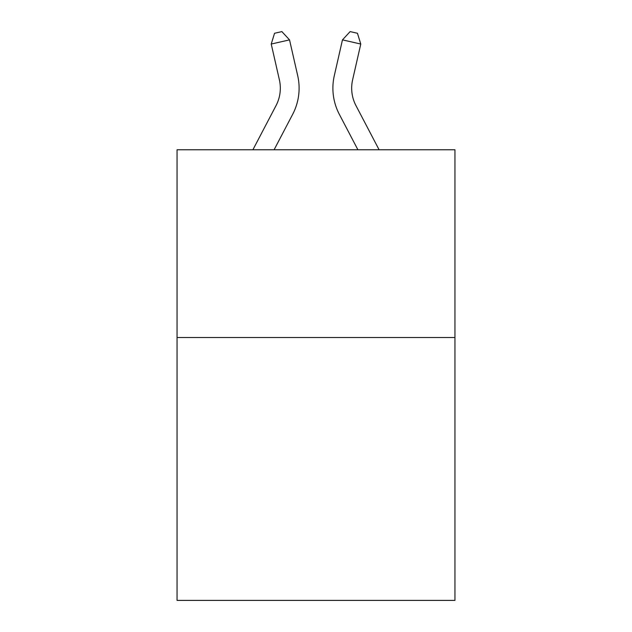 <?xml version="1.0" encoding="UTF-8"?>
<svg xmlns="http://www.w3.org/2000/svg" width="632" height="632" viewBox="0 0 632 632"><rect width="100%" height="100%" fill="white"/><g stroke="black" fill="none" stroke-linecap="round" stroke-linejoin="round"><path stroke-width="0.95" d="M454.945 337.528L454.945 600.4L177.055 600.4L177.055 149.768L454.945 149.768L454.945 337.528L177.055 337.528M252.903 149.768L276.034 105.607A37.557 37.557 -36.4 0 0 279.383 79.837L271.231 44.043L274.549 33.267L281.872 31.6L289.535 39.871L297.696 75.666A56.327 56.327 155.8 0 1 292.671 114.321L274.098 149.768M355.966 105.607A37.557 37.557 24.2 0 1 352.617 79.837A37.557 37.557 24.2 0 0 355.966 105.607A37.557 37.557 24.2 0 1 352.617 79.837A37.557 37.557 24.2 0 0 355.966 105.607A37.557 37.557 24.2 0 1 352.617 79.837A37.557 37.557 24.2 0 0 355.966 105.607A37.557 37.557 24.2 0 1 352.617 79.837A37.557 37.557 24.2 0 0 355.966 105.607A37.557 37.557 24.2 0 1 352.617 79.837A37.557 37.557 24.2 0 0 355.966 105.607A37.557 37.557 24.2 0 1 352.617 79.837A37.557 37.557 24.2 0 0 355.966 105.607A37.557 37.557 24.2 0 1 352.617 79.837A37.557 37.557 24.2 0 0 355.966 105.607A37.557 37.557 24.2 0 1 352.617 79.837A37.557 37.557 24.2 0 0 355.966 105.607A37.557 37.557 24.2 0 1 352.617 79.837A37.557 37.557 24.2 0 0 355.966 105.607A37.557 37.557 24.2 0 1 352.617 79.837A37.557 37.557 24.2 0 0 355.966 105.607A37.557 37.557 24.2 0 1 352.617 79.837A37.557 37.557 24.2 0 0 355.966 105.607A37.557 37.557 24.2 0 1 352.617 79.837A37.557 37.557 24.2 0 0 355.966 105.607A37.557 37.557 24.2 0 1 352.617 79.837A37.557 37.557 24.2 0 0 355.966 105.607A37.557 37.557 24.2 0 1 352.617 79.837A37.557 37.557 24.2 0 0 355.966 105.607A37.557 37.557 24.2 0 1 352.617 79.837A37.557 37.557 24.2 0 0 355.966 105.607A37.557 37.557 24.2 0 1 352.617 79.837A37.557 37.557 24.2 0 0 355.966 105.607A37.557 37.557 24.2 0 1 352.617 79.837A37.557 37.557 24.2 0 0 355.966 105.607A37.557 37.557 24.2 0 1 352.617 79.837A37.557 37.557 24.2 0 0 355.966 105.607A37.557 37.557 24.2 0 1 352.617 79.837A37.557 37.557 24.2 0 0 355.966 105.607A37.557 37.557 24.2 0 1 352.617 79.837A37.557 37.557 24.2 0 0 355.966 105.607A37.557 37.557 24.2 0 1 352.617 79.837A37.557 37.557 24.2 0 0 355.966 105.607A37.557 37.557 24.2 0 1 352.617 79.837A37.557 37.557 24.2 0 0 355.966 105.607A37.557 37.557 24.2 0 1 352.617 79.837A37.557 37.557 24.2 0 0 355.966 105.607A37.557 37.557 24.2 0 1 352.617 79.837A37.557 37.557 24.2 0 0 355.966 105.607A37.557 37.557 24.2 0 1 352.617 79.837A37.557 37.557 24.2 0 0 355.966 105.607A37.557 37.557 24.2 0 1 352.617 79.837A37.557 37.557 24.2 0 0 355.966 105.607A37.557 37.557 24.2 0 1 352.617 79.837A37.557 37.557 24.2 0 0 355.966 105.607A37.557 37.557 24.2 0 1 352.617 79.837A37.557 37.557 24.2 0 0 355.966 105.607L379.097 149.768L355.966 105.607A37.557 37.557 36.4 0 1 352.617 79.837L360.769 44.043L342.465 39.871L334.304 75.666A56.327 56.327 -155.8 0 0 339.329 114.321L357.902 149.768M276.034 105.607A37.557 37.557 -24.2 0 0 279.383 79.837A37.557 37.557 -24.2 0 1 276.034 105.607A37.557 37.557 -24.2 0 0 279.383 79.837A37.557 37.557 -24.2 0 1 276.034 105.607A37.557 37.557 -24.2 0 0 279.383 79.837A37.557 37.557 -24.2 0 1 276.034 105.607A37.557 37.557 -24.2 0 0 279.383 79.837A37.557 37.557 -24.2 0 1 276.034 105.607A37.557 37.557 -24.2 0 0 279.383 79.837A37.557 37.557 -24.2 0 1 276.034 105.607A37.557 37.557 -24.2 0 0 279.383 79.837A37.557 37.557 -24.2 0 1 276.034 105.607A37.557 37.557 -24.2 0 0 279.383 79.837A37.557 37.557 -24.2 0 1 276.034 105.607A37.557 37.557 -24.2 0 0 279.383 79.837A37.557 37.557 -24.2 0 1 276.034 105.607A37.557 37.557 -24.2 0 0 279.383 79.837A37.557 37.557 -24.2 0 1 276.034 105.607A37.557 37.557 -24.2 0 0 279.383 79.837A37.557 37.557 -24.2 0 1 276.034 105.607A37.557 37.557 -24.2 0 0 279.383 79.837A37.557 37.557 -24.2 0 1 276.034 105.607A37.557 37.557 -24.2 0 0 279.383 79.837A37.557 37.557 -24.2 0 1 276.034 105.607A37.557 37.557 -24.2 0 0 279.383 79.837A37.557 37.557 -24.2 0 1 276.034 105.607A37.557 37.557 -24.2 0 0 279.383 79.837A37.557 37.557 -24.2 0 1 276.034 105.607A37.557 37.557 -24.2 0 0 279.383 79.837A37.557 37.557 -24.2 0 1 276.034 105.607A37.557 37.557 -24.2 0 0 279.383 79.837A37.557 37.557 -24.2 0 1 276.034 105.607A37.557 37.557 -24.2 0 0 279.383 79.837A37.557 37.557 -24.2 0 1 276.034 105.607A37.557 37.557 -24.2 0 0 279.383 79.837A37.557 37.557 -24.2 0 1 276.034 105.607A37.557 37.557 -24.2 0 0 279.383 79.837A37.557 37.557 -24.2 0 1 276.034 105.607A37.557 37.557 -24.2 0 0 279.383 79.837A37.557 37.557 -24.2 0 1 276.034 105.607A37.557 37.557 -24.2 0 0 279.383 79.837A37.557 37.557 -24.2 0 1 276.034 105.607A37.557 37.557 -24.2 0 0 279.383 79.837A37.557 37.557 -24.2 0 1 276.034 105.607A37.557 37.557 -24.2 0 0 279.383 79.837A37.557 37.557 -24.2 0 1 276.034 105.607A37.557 37.557 -24.2 0 0 279.383 79.837A37.557 37.557 -24.2 0 1 276.034 105.607A37.557 37.557 -24.2 0 0 279.383 79.837A37.557 37.557 -24.2 0 1 276.034 105.607A37.557 37.557 -24.2 0 0 279.383 79.837A37.557 37.557 -24.2 0 1 276.034 105.607A37.557 37.557 -24.2 0 0 279.383 79.837A37.557 37.557 -24.2 0 1 276.034 105.607A37.557 37.557 -24.2 0 0 279.383 79.837A37.557 37.557 -24.2 0 1 276.034 105.607M289.535 39.871L297.696 75.666L289.535 39.871L297.696 75.666L289.535 39.871L297.696 75.666L289.535 39.871L297.696 75.666L289.535 39.871L297.696 75.666L289.535 39.871L297.696 75.666L289.535 39.871L297.696 75.666L289.535 39.871L297.696 75.666L289.535 39.871L297.696 75.666L289.535 39.871L297.696 75.666L289.535 39.871L297.696 75.666L289.535 39.871L297.696 75.666L289.535 39.871L297.696 75.666L289.535 39.871L297.696 75.666L289.535 39.871L297.696 75.666L289.535 39.871L297.696 75.666L289.535 39.871L297.696 75.666L289.535 39.871L297.696 75.666L289.535 39.871L297.696 75.666L289.535 39.871L297.696 75.666L289.535 39.871L297.696 75.666L289.535 39.871L297.696 75.666L289.535 39.871L297.696 75.666L289.535 39.871L297.696 75.666L289.535 39.871L297.696 75.666L289.535 39.871L297.696 75.666L289.535 39.871L297.696 75.666L289.535 39.871L297.696 75.666L289.535 39.871L271.231 44.043M342.465 39.871L334.304 75.666L342.465 39.871L334.304 75.666L342.465 39.871L334.304 75.666L342.465 39.871L334.304 75.666L342.465 39.871L334.304 75.666L342.465 39.871L334.304 75.666L342.465 39.871L334.304 75.666L342.465 39.871L334.304 75.666L342.465 39.871L334.304 75.666L342.465 39.871L334.304 75.666L342.465 39.871L334.304 75.666L342.465 39.871L334.304 75.666L342.465 39.871L334.304 75.666L342.465 39.871L334.304 75.666L342.465 39.871L334.304 75.666L342.465 39.871L334.304 75.666L342.465 39.871L334.304 75.666L342.465 39.871L334.304 75.666L342.465 39.871L334.304 75.666L342.465 39.871L334.304 75.666L342.465 39.871L334.304 75.666L342.465 39.871L334.304 75.666L342.465 39.871L334.304 75.666L342.465 39.871L334.304 75.666L342.465 39.871L334.304 75.666L342.465 39.871L334.304 75.666L342.465 39.871L334.304 75.666L342.465 39.871L334.304 75.666L342.465 39.871L350.128 31.6L357.451 33.267L360.769 44.043"/></g></svg>
